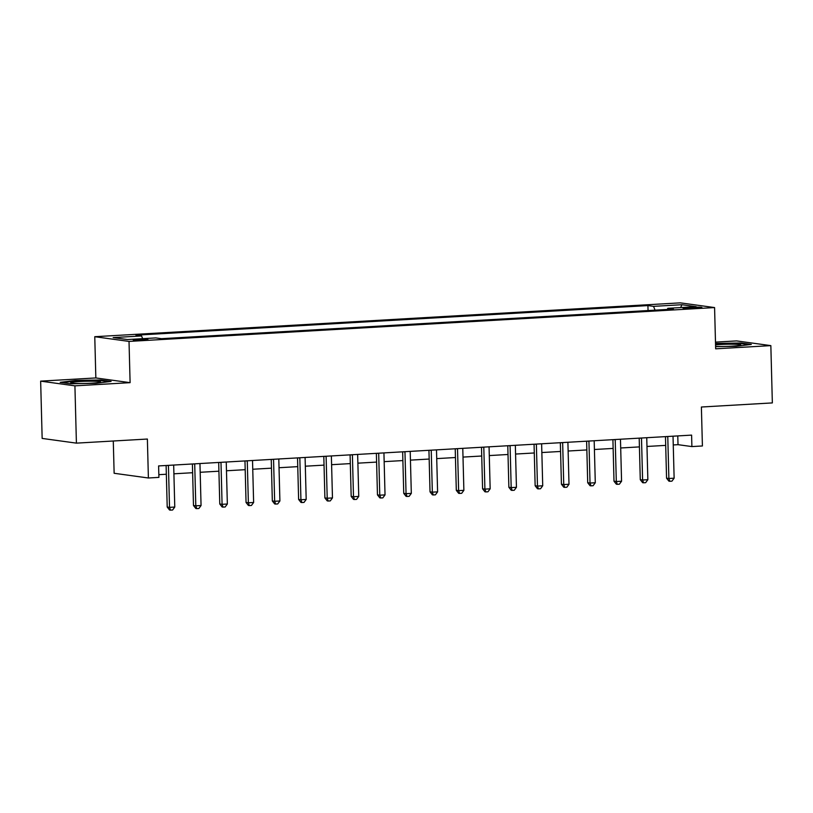 <?xml version="1.0" encoding="UTF-8"?>
<svg xmlns="http://www.w3.org/2000/svg" width="813" height="813" viewBox="0 0 813 813"><rect width="100%" height="100%" fill="white"/><g stroke="black" fill="none" stroke-linecap="round" stroke-linejoin="round"><path stroke-width="1.22" d="M143.525 340.129A7.358 0.528 -1.5 0 0 147.915 339.519A7.358 0.528 -1.5 0 0 137.6 339.306A7.358 0.528 -1.5 0 0 133.21 339.905A7.358 0.528 -1.5 0 0 143.525 340.129M113.281 441.002L114.135 473.278L148.393 477.993L158.911 477.383L158.606 465.93L691.599 435.118L691.893 446.581L702.412 445.971L701.385 407.018L772.35 402.913L770.846 345.627L736.588 340.911L715.481 342.131M40.65 381.134L42.154 438.42L76.412 443.136L74.918 385.85L130.1 382.659L129.023 341.419L94.765 336.704L95.843 377.943L40.65 381.134L74.918 385.85M129.023 341.419L714.576 307.568L680.318 302.853L94.765 336.704M691.924 307.294L687.3 307.558A7.124 0.508 -1.5 0 0 683.042 308.137A7.124 0.508 -1.5 0 0 693.042 308.351L697.666 308.076A7.124 0.508 -1.5 0 0 701.914 307.497A7.124 0.508 -1.5 0 0 691.924 307.294L691.954 308.401M655.065 310.149L653.52 306.359L647.92 305.586L135.954 335.18L141.553 335.952L142.671 338.675M653.52 306.359L681.904 304.723L696.172 306.684L667.788 308.32L667.331 309.448M141.553 335.952L113.17 337.588L127.438 339.549L155.822 337.913L161.421 338.686L673.388 309.092L667.788 308.32M148.393 477.993L147.377 439.04L76.412 443.136M714.576 307.568L715.664 348.818L770.846 345.627M673.255 444.945L678.012 444.67L691.893 446.581M158.84 474.67L166.35 474.243M173.911 473.806L192.63 472.719M200.191 472.282L218.91 471.205M226.471 470.768L245.191 469.68M252.752 469.243L271.471 468.166M279.032 467.729L297.751 466.642M305.312 466.205L324.041 465.127M331.602 464.69L350.322 463.603M357.883 463.166L376.602 462.089M384.163 461.652L402.882 460.565M410.443 460.128L429.162 459.05M436.723 458.613L455.443 457.526M463.004 457.089L481.723 456.012M489.284 455.575L508.013 454.487M515.564 454.05L534.293 452.973M541.854 452.536L560.574 451.459M568.135 451.022L586.854 449.935M594.415 449.498L613.134 448.42M620.695 447.983L639.414 446.896M646.975 446.459L665.695 445.382M677.778 435.92L678.012 444.67M647.92 305.586L648.052 310.556M680.654 307.578L681.904 304.723M749.098 344.692L740.531 343.513L715.531 344.011L715.521 343.462L740.989 342.995L751.303 344.417L736.182 346.297L715.603 346.673M130.1 382.659L95.843 377.943M70.507 383.766L95.954 383.299L111.086 381.419L100.771 379.996L75.324 380.464L60.192 382.344L70.507 383.766M741.009 343.584L740.989 342.995M75.335 381.002L75.324 380.464M100.782 380.586L100.771 379.996M665.471 436.632L666.558 478.176L668.875 478.491L667.778 436.784A2.297 2.104 97.8 0 0 667.758 436.5M674.129 478.186L671.934 481.164L669.831 481.286L668.875 478.491L674.129 478.186L673.032 436.479A2.297 2.104 97.8 0 1 673.042 436.195M669.831 481.286L668.906 481.154L666.558 478.176M639.191 438.146L640.278 479.69L642.595 480.005L641.498 438.309A2.297 2.104 97.8 0 0 641.477 438.014M647.849 479.7L645.654 482.678L643.55 482.8L642.595 480.005L647.849 479.7L646.752 438.004A2.297 2.104 97.8 0 1 646.762 437.709M643.55 482.8L642.626 482.678L640.278 479.69M612.911 439.67L613.998 481.205L616.305 481.53L615.217 439.823A2.297 2.104 97.8 0 0 615.197 439.538M621.569 481.225L619.374 484.202L617.27 484.324L616.305 481.53L621.569 481.225L620.471 439.518A2.297 2.104 97.8 0 1 620.482 439.233M617.27 484.324L616.345 484.192L613.998 481.205M586.62 441.185L587.708 482.729L590.025 483.044L588.937 441.347A2.297 2.104 97.8 0 0 588.907 441.053M595.289 482.739L593.094 485.717L590.99 485.839L590.025 483.044L595.289 482.739L594.191 441.042A2.297 2.104 97.8 0 1 594.201 440.748M590.99 485.839L590.065 485.717L587.708 482.729M560.34 442.709L561.427 484.243L563.744 484.568L562.657 442.861A2.297 2.104 97.8 0 0 562.626 442.577M568.998 484.263L566.813 487.241L564.71 487.363L563.744 484.568L568.998 484.263L567.911 442.557A2.297 2.104 97.8 0 1 567.921 442.272M564.71 487.363L563.785 487.231L561.427 484.243M715.592 346.389A14.939 1.077 -1.5 0 0 717.046 346.44A14.939 1.077 -1.5 0 0 740.694 345.088A14.939 1.077 -1.5 0 0 734.698 344.245A14.939 1.077 -1.5 0 0 715.552 344.834M79.633 381.51A14.939 1.077 -1.5 0 0 70.843 382.862A14.939 1.077 -1.5 0 0 91.676 383.167A14.939 1.077 -1.5 0 0 100.477 382.09A14.939 1.077 -1.5 0 0 94.562 381.246A14.939 1.077 -1.5 0 0 79.633 381.51M62.266 382.628L75.65 380.962L100.314 380.514L108.871 381.693M534.06 444.223L535.147 485.768L537.464 486.083L536.377 444.376A2.297 2.104 97.8 0 0 536.346 444.091M542.718 485.778L540.523 488.755L538.43 488.877L537.464 486.083L542.718 485.778L541.631 444.081A2.297 2.104 97.8 0 1 541.641 443.786M538.43 488.877L537.495 488.745L535.147 485.768M507.779 445.748L508.867 487.282L511.184 487.607L510.086 445.9A2.297 2.104 97.8 0 0 510.066 445.615M516.438 487.302L514.243 490.269L512.139 490.391L511.184 487.607L516.438 487.302L515.351 445.595A2.297 2.104 97.8 0 1 515.361 445.311M512.139 490.391L511.214 490.269L508.867 487.282M481.499 447.262L482.587 488.806L484.904 489.121L483.806 447.414A2.297 2.104 97.8 0 0 483.786 447.13M490.158 488.816L487.963 491.794L485.859 491.916L484.904 489.121L490.158 488.816L489.07 447.12A2.297 2.104 97.8 0 1 489.07 446.825M485.859 491.916L484.934 491.784L482.587 488.806M455.219 448.786L456.306 490.32L458.623 490.646L457.526 448.939A2.297 2.104 97.8 0 0 457.506 448.654M463.877 490.341L461.682 493.308L459.579 493.43L458.623 490.646L463.877 490.341L462.78 448.634A2.297 2.104 97.8 0 1 462.79 448.349M459.579 493.43L458.654 493.308L456.306 490.32M428.939 450.3L430.026 491.845L432.333 492.16L431.246 450.453A2.297 2.104 97.8 0 0 431.225 450.168M437.597 491.855L435.402 494.832L433.299 494.954L432.333 492.16L437.597 491.855L436.5 450.148A2.297 2.104 97.8 0 1 436.51 449.863M433.299 494.954L432.374 494.822L430.026 491.845M402.648 451.825L403.746 493.359L406.053 493.684L404.965 451.977A2.297 2.104 97.8 0 0 404.945 451.693M411.317 493.379L409.122 496.347L407.018 496.469L406.053 493.684L411.317 493.379L410.219 451.672A2.297 2.104 97.8 0 1 410.23 451.388M407.018 496.469L406.094 496.347L403.746 493.359M376.368 453.339L377.456 494.883L379.773 495.198L378.685 453.491A2.297 2.104 97.8 0 0 378.655 453.207M385.027 494.893L382.842 497.871L380.738 497.993L379.773 495.198L385.027 494.893L383.939 453.187A2.297 2.104 97.8 0 1 383.949 452.902M380.738 497.993L379.813 497.861L377.456 494.883M350.088 454.863L351.175 496.397L353.492 496.713L352.405 455.016A2.297 2.104 97.8 0 0 352.375 454.731M358.746 496.418L356.551 499.385L354.458 499.507L353.492 496.713L358.746 496.418L357.659 454.711A2.297 2.104 97.8 0 1 357.669 454.416M354.458 499.507L353.523 499.385L351.175 496.397M323.808 456.378L324.895 497.922L327.212 498.237L326.115 456.53A2.297 2.104 97.8 0 0 326.094 456.245M332.466 497.932L330.271 500.91L328.167 501.032L327.212 498.237L332.466 497.932L331.379 456.225A2.297 2.104 97.8 0 1 331.389 455.941M328.167 501.032L327.243 500.899L324.895 497.922M297.528 457.892L298.615 499.436L300.932 499.751L299.834 458.054A2.297 2.104 97.8 0 0 299.814 457.76M306.186 499.456L303.991 502.424L301.887 502.546L300.932 499.751L306.186 499.456L305.099 457.749A2.297 2.104 97.8 0 1 305.099 457.455M301.887 502.546L300.962 502.424L298.615 499.436M271.247 459.416L272.335 500.96L274.652 501.275L273.554 459.569A2.297 2.104 97.8 0 0 273.534 459.284M279.906 500.971L277.711 503.948L275.607 504.07L274.652 501.275L279.906 500.971L278.808 459.264A2.297 2.104 97.8 0 1 278.818 458.979M275.607 504.07L274.682 503.938L272.335 500.96M244.967 460.93L246.054 502.475L248.372 502.79L247.274 461.093A2.297 2.104 97.8 0 0 247.254 460.798M253.626 502.485L251.43 505.462L249.327 505.584L248.372 502.79L253.626 502.485L252.528 460.788A2.297 2.104 97.8 0 1 252.538 460.493M249.327 505.584L248.402 505.462L246.054 502.475M218.687 462.455L219.774 503.989L222.081 504.314L220.994 462.607A2.297 2.104 97.8 0 0 220.973 462.323M227.345 504.009L225.15 506.987L223.047 507.109L222.081 504.314L227.345 504.009L226.248 462.302A2.297 2.104 97.8 0 1 226.258 462.018M223.047 507.109L222.122 506.977L219.774 503.989M192.396 463.969L193.484 505.513L195.801 505.828L194.714 464.132A2.297 2.104 97.8 0 0 194.683 463.837M201.055 505.523L198.87 508.501L196.766 508.623L195.801 505.828L201.055 505.523L199.968 463.827A2.297 2.104 97.8 0 1 199.978 463.532M196.766 508.623L195.842 508.501L193.484 505.513M166.116 465.493L167.204 507.027L169.521 507.353L168.433 465.646A2.297 2.104 97.8 0 0 168.403 465.361M174.775 507.048L172.59 510.025L170.486 510.147L169.521 507.353L174.775 507.048L173.687 465.341A2.297 2.104 97.8 0 1 173.697 465.056M170.486 510.147L169.561 510.015L167.204 507.027M687.32 308.493L687.3 307.558M667.778 436.784L666.304 436.581M641.498 438.309L640.024 438.105M615.217 439.823L613.744 439.62M588.937 441.347L587.464 441.144M562.657 442.861L561.183 442.658M536.377 444.376L534.903 444.183M510.086 445.9L508.613 445.697M483.806 447.414L482.333 447.211M457.526 448.939L456.052 448.735M431.246 450.453L429.772 450.25M404.965 451.977L403.492 451.774M378.685 453.491L377.212 453.288M352.405 455.016L350.931 454.813M326.115 456.53L324.641 456.327M299.834 458.054L298.361 457.851M273.554 459.569L272.081 459.365M247.274 461.093L245.8 460.89M220.994 462.607L219.52 462.404M194.714 464.132L193.24 463.928M168.433 465.646L166.96 465.443"/></g></svg>
